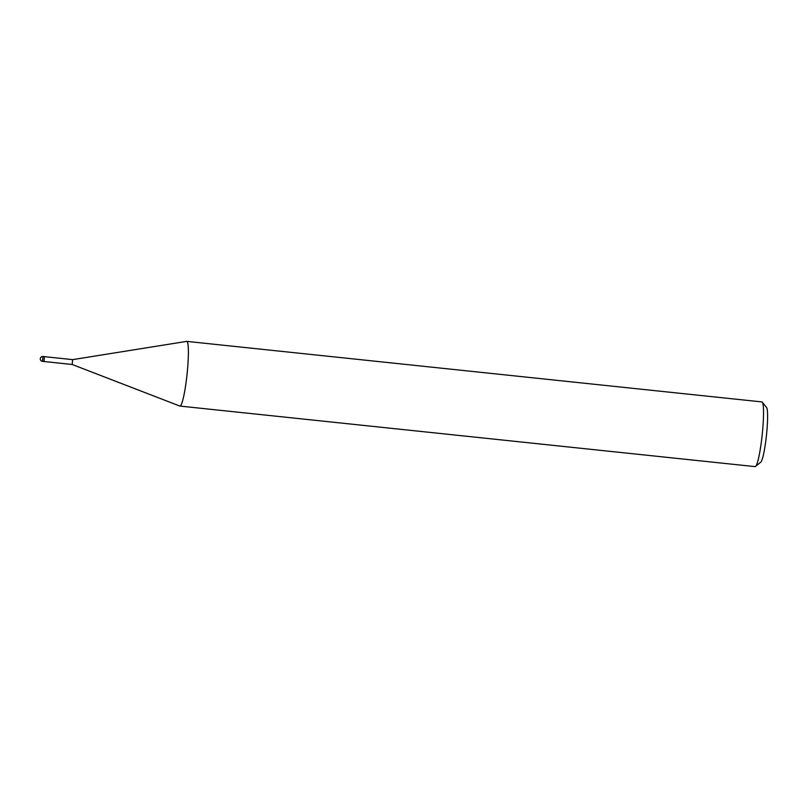 <?xml version="1.0" encoding="UTF-8"?>
<svg xmlns="http://www.w3.org/2000/svg" width="808" height="808" viewBox="0 0 808 808"><rect width="100%" height="100%" fill="white"/><g stroke="black" fill="none" stroke-linecap="round" stroke-linejoin="round"><path stroke-width="1.21" d="M42.44 361.348L42.955 356.5A2.444 2.444 0 0 0 41.36 360.964A2.444 2.444 0 0 0 42.44 361.348L72.165 364.479L72.659 359.631L186.638 341.39A32.522 3.737 -84 0 1 186.971 341.461A32.532 3.737 -84 0 0 186.759 341.38A32.532 3.737 -84 0 0 186.618 341.39M43.885 361.499L44.41 356.661M72.165 364.479L179.841 406.05A32.522 3.737 -84 0 0 186.911 375.579A32.522 3.737 -84 0 0 186.971 341.461A32.532 3.737 -84 0 1 186.971 375.084A32.532 3.737 -84 0 1 179.952 406.081L755.086 466.62A32.532 3.737 -84 0 0 755.541 466.448A32.532 3.737 -84 0 0 762.217 434.664A32.532 3.737 -84 0 0 762.308 402.182A32.532 3.737 -84 0 0 762.116 402A32.532 3.737 -84 0 0 761.904 401.919L186.759 341.38M755.541 466.448L760.803 462.125A27.644 3.181 -84 0 0 766.479 435.108A27.644 3.181 -84 0 0 766.56 407.505L762.308 402.182M44.036 361.257L44.4 356.651L72.68 359.631M44.4 356.651L42.935 356.5"/></g></svg>
